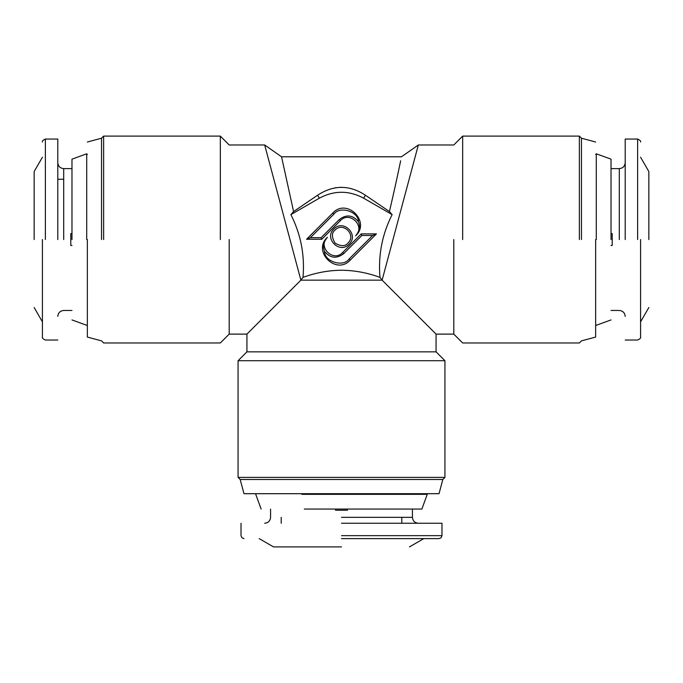 <?xml version="1.0" encoding="UTF-8"?>
<svg xmlns="http://www.w3.org/2000/svg" width="683" height="683" viewBox="0 0 683 683"><rect width="100%" height="100%" fill="white"/><g stroke="black" fill="none" stroke-linecap="round" stroke-linejoin="round"><path stroke-width="1.02" d="M595.653 142.021L581.472 138.214L579.363 136.105L462.664 136.105L453.802 144.975L418.337 144.975L382.113 280.158L300.887 280.158L264.663 144.975L229.198 144.975L220.336 136.105L103.637 136.105L101.528 138.214L87.347 142.021M379.996 277.383L382.113 280.158L436.07 334.115L436.07 351.847L246.93 351.847L246.93 334.115L300.887 280.158L303.004 277.383C315.734 272.73 328.566 270.348 341.5 270.237C354.554 270.374 367.386 272.748 379.996 277.383C378.083 255.297 382.121 234.38 392.119 214.624L389.421 211.559C396.994 179.262 401.493 156.697 401.459 156.791L281.541 156.791L264.663 144.975M418.337 144.975L401.459 156.791M453.802 239.545L453.802 334.115L453.802 239.545M334.977 187.825L341.509 187.279M397.617 175.189L398.283 172.09M389.421 211.559L365.388 195.21C349.483 184.777 333.56 184.777 317.612 195.21L293.588 211.559L281.541 156.791M321.77 239.272L306.556 239.272L332.775 213.053C346.793 197.626 371.023 221.855 355.595 235.874C365.866 226.525 349.73 210.39 340.382 220.66L321.77 239.272L321.112 237.693L339.263 219.542C346.392 214.146 352.795 214.889 358.49 221.779C360.402 226.577 359.437 231.272 355.595 235.874M333.893 228.984C343.242 218.714 359.378 234.85 349.107 244.198C339.758 254.469 323.622 238.333 333.893 228.984M376.444 233.902L350.225 260.121C336.207 275.548 311.977 251.318 327.405 237.3C317.134 246.648 333.27 262.784 342.618 252.514L361.23 233.902L376.444 233.902L372.619 235.481L361.888 235.481L361.23 233.902M392.119 214.624L363.663 198.198C348.885 190.301 334.115 190.301 319.337 198.198L290.881 214.624C300.853 234.303 304.891 255.22 303.004 277.383L300.887 280.158M413.599 311.644L427.882 325.919M462.664 239.545L462.664 136.105L462.664 239.545M290.881 214.624L293.588 211.559L290.881 214.624M332.775 213.053L333.902 214.172L310.381 237.693L306.556 239.272M310.381 237.693L321.112 237.693M333.902 214.172C339.673 205.626 358.549 211.465 358.49 221.779M347.989 243.071C345.291 246.512 340.962 246.512 335.012 243.071C331.579 237.121 331.579 232.801 335.012 230.103C343.02 221.377 356.705 235.063 347.989 243.071M350.225 260.121L349.098 259.002C343.327 267.548 324.451 261.709 324.51 251.395C322.598 246.597 323.563 241.902 327.405 237.3M349.098 259.002L372.619 235.481M361.888 235.481L343.737 253.632C336.608 259.028 330.205 258.285 324.51 251.395M579.363 239.545L579.363 136.105L579.363 239.545M229.198 239.545L229.198 334.115L229.198 239.545M436.07 351.847L444.932 360.709L238.068 360.709L246.93 351.847M581.472 239.545L581.472 138.214L581.472 239.545M220.336 239.545L220.336 136.105L220.336 239.545M444.932 360.709L444.932 477.4L238.068 477.4L238.068 360.709M595.653 239.545L595.653 337.069L595.653 239.545M103.637 239.545L103.637 136.105L103.637 239.545M444.932 477.4L442.823 479.509L240.177 479.509L238.068 477.4M101.528 239.545L101.528 138.214L101.528 239.545M442.823 479.509L439.024 493.698L243.976 493.698L240.177 479.509M301.86 494.33L427.242 494.33L426.61 493.698L439.024 493.698M596.285 239.545L596.285 153.795L596.285 239.545M87.347 239.545L87.347 337.069L87.347 239.545M426.61 493.698L302.151 493.698M611.02 239.545L611.02 159.156L611.02 239.545M86.715 239.545L86.715 153.795L86.715 239.545M427.242 494.33L421.881 509.066L304.336 509.066M71.98 239.545L71.98 159.156L71.98 239.545M377.025 509.066L378.664 509.066M611.02 233.629L612.207 233.629L612.207 245.453L611.02 245.453M625.21 239.545L625.21 139.059L625.21 239.545M347.408 509.066L347.408 510.244L335.592 510.244L335.592 509.066M648.85 239.545L648.85 171.57L648.85 239.545M71.98 245.453L70.793 245.453L70.793 233.629L71.98 233.629M341.5 523.246L441.978 523.246L341.5 523.246M640.577 239.545L640.577 337.069L640.577 239.545M57.79 239.545L57.79 139.059L57.79 239.545M341.5 546.895L273.524 546.895L341.5 546.895M34.15 239.545L34.15 171.57L34.15 239.545M42.423 239.545L42.423 337.069L42.423 239.545M341.5 538.614L439.024 538.614L341.5 538.614M319.337 198.198L317.612 195.21M365.388 195.21L363.663 198.198M339.263 219.542L340.382 220.66M343.737 253.632L342.618 252.514M619.293 239.545L619.293 168.616L619.293 239.545M341.5 517.338L412.43 517.338L341.5 517.338M63.707 239.545L63.707 168.616L63.707 239.545M637.623 239.545L637.623 139.059L637.623 239.545M341.5 535.66L441.978 535.66L341.5 535.66M45.377 239.545L45.377 139.059L45.377 239.545M436.07 334.115L453.802 334.115L462.664 342.977L579.363 342.977L581.472 340.868L595.653 337.069M87.347 337.069L101.528 340.868L103.637 342.977L220.336 342.977L229.198 334.115L246.93 334.115M611.02 159.156L596.285 153.795L595.653 154.426M595.653 324.656L596.285 325.287L611.02 319.926M256.39 493.698L255.758 494.33L261.119 509.066M71.98 319.926L86.715 325.287L87.347 324.656M87.347 154.426L86.715 153.795L71.98 159.156M625.21 316.383C624.843 312.805 622.87 310.833 619.293 310.466L611.02 310.466M611.02 168.616L619.293 168.616C622.87 168.249 624.843 166.285 625.21 162.708M412.43 509.066L412.43 517.338C412.788 520.916 414.76 522.888 418.337 523.246M401.792 523.246L401.792 517.338M281.208 523.246L281.208 517.338M264.663 523.246C268.24 522.888 270.212 520.916 270.57 517.338L270.57 509.066M57.79 179.253L63.707 179.253M57.79 162.708C58.157 166.285 60.13 168.249 63.707 168.616L71.98 168.616M71.98 310.466L63.707 310.466C60.13 310.833 58.157 312.805 57.79 316.383M640.577 157.235L648.85 171.57M648.85 307.512L640.577 321.847M625.21 139.059L637.623 139.059C640.091 140.228 641.081 141.21 640.577 142.021M640.577 337.069C641.081 337.872 640.091 338.862 637.623 340.023L625.21 340.023M441.978 523.246L441.978 535.66L441.116 537.752L439.024 538.614M243.976 538.614L241.884 537.752L241.022 535.66L241.022 523.246M423.801 538.614L409.476 546.895M273.524 546.895L259.199 538.614M42.423 321.847L34.15 307.512M34.15 171.57L42.423 157.235M57.79 340.023L45.377 340.023C42.909 338.862 41.919 337.872 42.423 337.069M42.423 142.021C41.919 141.21 42.909 140.228 45.377 139.059L57.79 139.059"/></g></svg>

